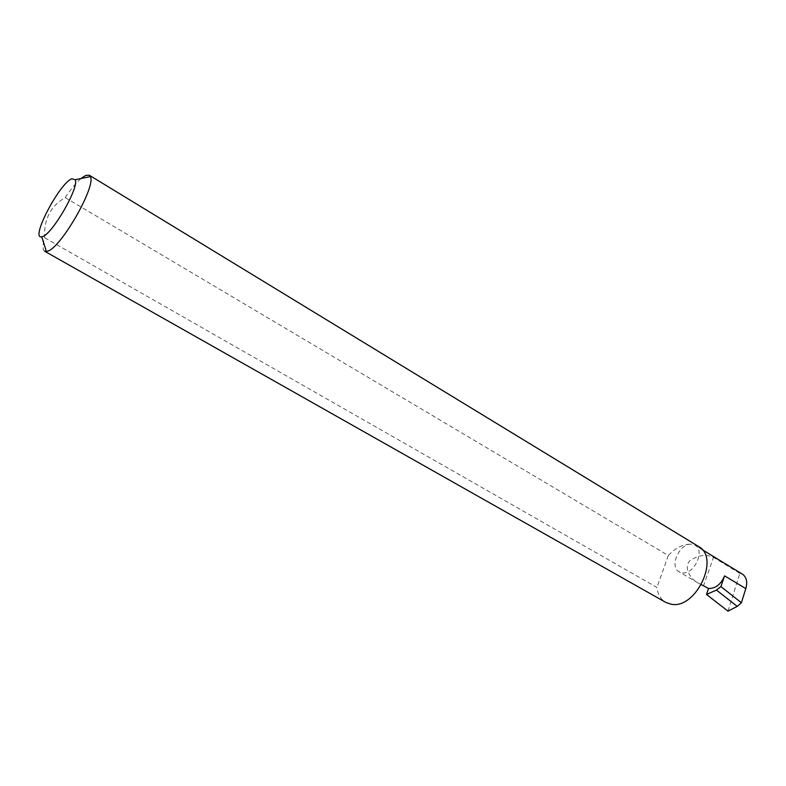 <?xml version="1.0" encoding="UTF-8"?>
<svg xmlns="http://www.w3.org/2000/svg" width="786" height="786" viewBox="0 0 786 786"><rect width="100%" height="100%" fill="white"/><g stroke="black" fill="none" stroke-linecap="round" stroke-linejoin="round"><path stroke-width="0.59" stroke-dasharray="3.93 2.95" d="M701.407 584.686L698.125 583.015C690.953 579.439 683.437 568.386 689.597 560.939C697.958 555.142 705.916 553.953 713.472 557.353L703.627 585.57M44.615 251.206C42.473 249.771 42.513 245.301 44.723 237.814C43.613 219.658 50.422 206.246 65.15 197.561L668.316 555.515C675.852 547.469 683.741 543.725 692.004 544.295C680.077 542.222 668.67 566.559 679.133 571.844L681.914 572.798C693.753 575.254 705.514 550.652 695.089 545.327L698.489 546.467M65.15 197.561C70.986 189.023 76.301 182.676 81.105 178.501M728.003 611.154L739.862 573.407L742.77 574.36M739.862 573.407L713.472 557.353M44.723 237.814L656.9 587.437C657.784 594.393 660.712 599.364 665.683 602.341M668.316 555.515L656.9 587.437M698.125 583.015L679.133 571.844M702.222 549.669L695.089 545.327"/><path stroke-width="1.18" d="M708.559 588.468C715.574 588.606 720.919 584.411 724.604 575.863L720.909 586.582L716.449 590.08L706.486 594.452L708.559 588.468L701.407 584.686M71.811 178.776C59.264 183.393 29.868 239.789 41.737 236.773L42.464 236.566C52.269 234.346 79.455 187.147 75.24 179.709L71.811 178.776M81.105 178.501L85.674 175.416L89.25 175.19L90.351 176.604C96.403 186.233 60.384 248.808 47.357 251.245L44.615 251.206L665.683 602.341L670.822 604.139C695.59 610.113 720.605 557.608 698.489 546.467L89.25 175.19M720.909 586.582L741.385 602.715L737.258 606.379L716.449 590.08M737.258 606.379L728.003 611.154L706.486 594.452M702.222 549.669L742.77 574.36C746.612 577.415 747.614 582.161 745.796 588.606L741.385 602.715M724.604 575.863L745.796 588.606M41.737 236.773L46.384 251.481M75.24 179.709L90.351 176.604"/></g></svg>
